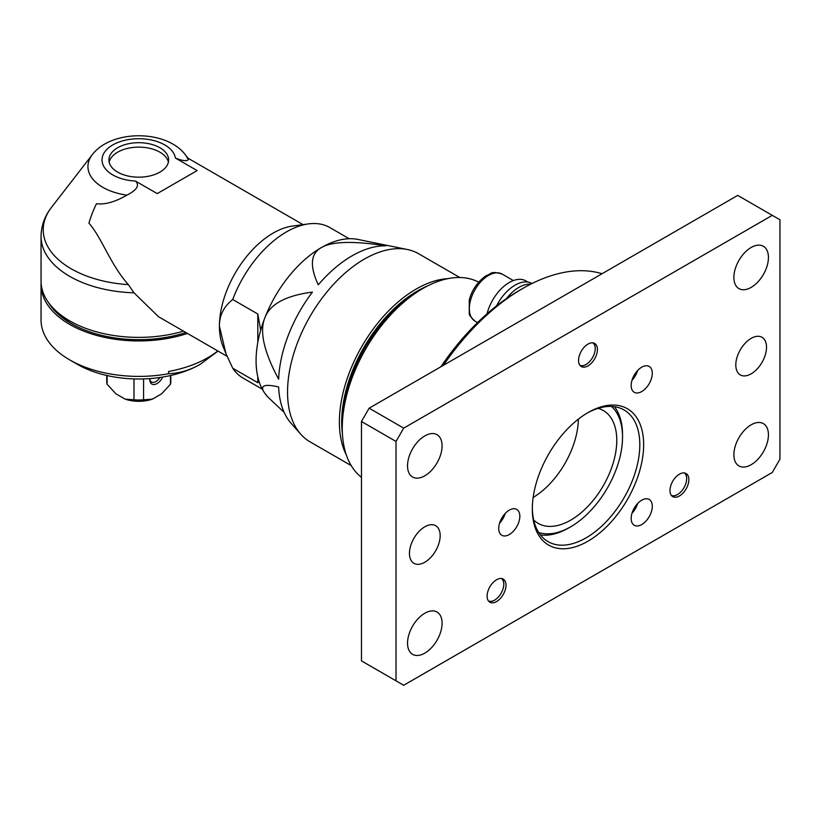 <?xml version="1.0" encoding="UTF-8"?>
<svg xmlns="http://www.w3.org/2000/svg" width="821" height="821" viewBox="0 0 821 821"><rect width="100%" height="100%" fill="white"/><g stroke="black" fill="none" stroke-linecap="round" stroke-linejoin="round"><path stroke-width="1.23" d="M262.31 389.195L243.026 378.06A86.872 50.153 -60 0 1 232.712 368.198L225.97 353.677L219.412 326.183C219.32 315.459 223.753 306.572 232.712 299.521L257.804 314.002L260.688 330.165M257.804 314.002L257.804 342.429M257.804 376.88L257.804 382.689L232.712 368.198M259.077 381.519L257.804 382.689M592.824 342.839A12.962 7.481 -60 0 1 594.999 346.4A12.962 7.481 -60 0 1 595.225 348.597A12.962 7.481 -60 0 1 586.061 364.462A12.962 7.481 -60 0 1 579.883 365.263M593.47 342.952A13.352 7.707 -60 0 1 594.999 346.021A13.352 7.707 -60 0 1 595.225 348.278A13.352 7.707 -60 0 1 595.225 348.443M585.927 364.545A13.352 7.707 -60 0 1 585.784 364.627A13.352 7.707 -60 0 1 580.303 365.766M501.395 578.507A12.962 7.481 -60 0 1 503.786 584.254A12.962 7.481 -60 0 1 494.632 600.13A12.962 7.481 -60 0 1 488.444 600.931M502.031 578.62A13.352 7.707 -60 0 1 503.786 583.936A13.352 7.707 -60 0 1 503.786 584.1M494.488 600.202A13.352 7.707 -60 0 1 494.355 600.284A13.352 7.707 -60 0 1 488.864 601.424M684.262 472.927A12.962 7.481 -60 0 1 686.664 478.674A12.962 7.481 -60 0 1 686.305 481.814A12.962 7.481 -60 0 1 677.499 494.55A12.962 7.481 -60 0 1 671.321 495.35M677.366 494.622A13.352 7.707 -60 0 1 677.222 494.704A13.352 7.707 -60 0 1 671.742 495.843M684.909 473.04A13.352 7.707 -60 0 1 686.664 478.356A13.352 7.707 -60 0 1 686.664 478.52M443.381 365.335A184.612 106.586 -60 0 1 522.71 288.499L518.872 290.716A179.173 103.446 120 0 0 506.403 298.618A179.173 103.446 120 0 0 440.856 366.792M506.403 298.618A33.938 19.591 -60 0 1 530.715 284.158M532.008 283.491L532.029 283.502A33.938 19.591 120 0 0 496.551 305.894M527.903 282.065L525.84 280.874A33.117 19.119 120 0 0 487.079 313.755M611.471 406.436A73.295 42.323 -60 0 1 622.534 437.008L622.534 434.791A76.014 43.882 120 0 0 614.436 406.703M540.413 534.923A76.014 43.882 120 0 0 568.789 527.893L570.708 526.784A73.295 42.323 -60 0 1 538.699 532.49M587.015 413.199A76.014 43.882 -60 0 1 624.073 409.966A76.014 43.882 -60 0 1 639.816 444.766A76.014 43.882 -60 0 1 606.637 521.263A76.014 43.882 -60 0 1 548.059 541.634A76.014 43.882 -60 0 1 532.326 507.932M403.696 428.141L369.142 408.191L361.466 421.491L396.02 441.441L403.696 428.141L772.274 215.348L779.95 219.782L779.95 459.175L772.274 472.475L403.696 685.268L396.02 680.835L396.02 441.441M369.142 408.191L737.72 195.398L772.274 215.348M396.02 680.835L361.466 660.884L361.466 421.491M643.654 444.766A78.734 45.453 120 0 0 587.98 412.624A78.734 45.453 120 0 0 532.316 509.051A78.734 45.453 120 0 0 587.98 541.193A78.734 45.453 120 0 0 643.654 444.766M424.816 475.8A24.435 14.111 -60 0 1 412.594 477.011A24.435 14.111 -60 0 1 408.848 457.43A24.435 14.111 -60 0 1 424.816 435.9A24.435 14.111 -60 0 1 437.029 434.689A24.435 14.111 -60 0 1 440.774 454.27A24.435 14.111 -60 0 1 424.816 475.8M751.153 287.391A24.435 14.111 -60 0 1 738.941 288.602A24.435 14.111 -60 0 1 735.195 269.021A24.435 14.111 -60 0 1 751.153 247.49A24.435 14.111 -60 0 1 763.376 246.279A24.435 14.111 -60 0 1 767.122 265.86A24.435 14.111 -60 0 1 751.153 287.391M424.816 653.126A24.435 14.111 -60 0 1 412.594 654.337A24.435 14.111 -60 0 1 408.848 634.766A24.435 14.111 -60 0 1 424.816 613.236A24.435 14.111 -60 0 1 437.029 612.025A24.435 14.111 -60 0 1 440.774 631.595A24.435 14.111 -60 0 1 424.816 653.126M751.153 464.717A24.435 14.111 -60 0 1 738.941 465.928A24.435 14.111 -60 0 1 735.195 446.347A24.435 14.111 -60 0 1 751.153 424.816A24.435 14.111 -60 0 1 763.376 423.605A24.435 14.111 -60 0 1 767.122 443.186A24.435 14.111 -60 0 1 751.153 464.717M587.98 365.889A13.352 7.707 -60 0 1 581.309 366.556A13.352 7.707 -60 0 1 579.267 355.862A13.352 7.707 -60 0 1 587.98 344.091A13.352 7.707 -60 0 1 594.661 343.435A13.352 7.707 -60 0 1 596.703 354.128A13.352 7.707 -60 0 1 587.98 365.889M504.72 580.488A13.352 7.707 -60 0 1 502.298 595.984A13.352 7.707 -60 0 1 489.87 602.214A13.352 7.707 -60 0 1 488.372 600.828A13.352 7.707 -60 0 1 490.804 585.332A13.352 7.707 -60 0 1 503.222 579.092A13.352 7.707 -60 0 1 504.72 580.488M671.25 484.349A13.352 7.707 -60 0 1 686.099 473.512A13.352 7.707 -60 0 1 687.598 485.806A13.352 7.707 -60 0 1 672.748 496.633A13.352 7.707 -60 0 1 671.25 484.349M751.153 373.832A21.715 12.541 -60 0 1 740.296 374.91A21.715 12.541 -60 0 1 736.971 357.504A21.715 12.541 -60 0 1 751.153 338.375A21.715 12.541 -60 0 1 762.011 337.298A21.715 12.541 -60 0 1 765.346 354.703A21.715 12.541 -60 0 1 751.153 373.832M424.816 562.252A21.715 12.541 -60 0 1 413.958 563.329A21.715 12.541 -60 0 1 410.623 545.924A21.715 12.541 -60 0 1 424.816 526.784A21.715 12.541 -60 0 1 435.674 525.707A21.715 12.541 -60 0 1 438.999 543.112A21.715 12.541 -60 0 1 424.816 562.252M509.277 510.159A14.932 8.621 -60 0 1 516.748 509.42A14.932 8.621 -60 0 1 516.748 526.661A14.932 8.621 -60 0 1 501.816 535.282A14.932 8.621 -60 0 1 499.527 523.316A14.932 8.621 -60 0 1 509.277 510.159M641.735 367.182A14.932 8.621 -60 0 1 649.195 366.443A14.932 8.621 -60 0 1 649.195 383.684A14.932 8.621 -60 0 1 634.274 392.305A14.932 8.621 -60 0 1 631.975 380.339A14.932 8.621 -60 0 1 641.735 367.182M641.735 500.184A14.932 8.621 -60 0 1 649.195 499.445A14.932 8.621 -60 0 1 649.195 516.686A14.932 8.621 -60 0 1 634.274 525.307A14.932 8.621 -60 0 1 631.975 513.341A14.932 8.621 -60 0 1 641.735 500.184M631.996 513.279A14.932 8.621 120 0 0 637.65 503.489M631.996 380.277A14.932 8.621 120 0 0 637.65 370.497M499.537 523.254A14.932 8.621 120 0 0 505.192 513.464M578.374 419.141A65.157 37.622 -60 0 1 533.147 497.475M622.534 437.008A73.295 42.323 -60 0 1 570.708 526.784M598.129 408.355A65.157 37.622 -60 0 1 603.281 410.51A65.157 37.622 -60 0 1 613.277 462.716A65.157 37.622 -60 0 1 570.708 520.134A65.157 37.622 -60 0 1 538.124 523.357A65.157 37.622 -60 0 1 533.681 519.97M361.466 477.36A114.027 65.834 -60 0 1 342.265 428.141A114.027 65.834 -60 0 1 422.887 288.499A114.027 65.834 -60 0 1 478.694 282.178M422.887 288.499L419.049 290.716A108.588 62.694 120 0 0 342.265 423.708L342.265 428.141M522.71 288.499A184.612 106.586 -60 0 1 602.05 273.721M218.037 351.09L200.211 364.308C190.287 370.086 179.737 373.227 168.551 373.719L168.551 371.503A97.73 56.423 -0 0 0 217.801 350.957M168.551 373.719A97.73 56.423 180 0 1 69.672 359.875L77.348 364.308A86.872 50.153 -0 0 0 200.211 364.308L200.211 364.308M69.672 359.875A97.73 56.423 180 0 1 41.05 319.974L41.05 284.507A97.73 56.423 -0 0 0 69.672 324.408A97.73 56.423 -0 0 0 187.455 333.439M41.101 282.732A97.73 56.423 -0 0 0 41.05 284.507M48.418 302.467A95.564 55.171 -0 0 0 71.211 323.515A95.564 55.171 -0 0 0 185.864 332.515M72.186 324.069A92.845 53.601 180 0 1 55.807 310.779M170.46 375.546L170.46 384.279L161.634 393.803L152.398 399.139L143.583 399.796A32.04 18.493 180 0 1 133.987 399.796L125.161 399.139A26.6 15.363 -0 0 0 152.398 399.139M170.819 375.464L170.819 381.508A32.04 18.493 180 0 1 170.46 384.279M125.161 399.139L115.925 393.803L107.11 384.279A32.04 18.493 180 0 1 106.751 381.508L106.751 375.464M107.11 384.279L107.11 375.546M133.987 378.922L133.987 399.796M143.583 399.796L143.583 378.922M149.791 378.594A10.263 5.921 120 0 0 149.761 379.384A10.263 5.921 120 0 0 154.656 384.474A10.263 5.921 120 0 0 162.732 377.055M159.9 377.496A8.631 4.988 -60 0 1 151.557 382.001A8.631 4.988 -60 0 1 149.791 378.676M459.801 277.519L418.628 253.74A108.588 62.694 120 0 0 407.349 249.502A108.588 62.694 120 0 0 364.329 259.118A108.588 62.694 120 0 0 296.504 345.364A108.588 62.694 120 0 0 300.732 434.186A108.588 62.694 120 0 0 310.03 441.831L351.214 465.599M407.349 249.502L393.238 246.628A103.939 60.015 120 0 0 391.689 246.341L357.915 239.424A92.301 53.293 120 0 0 321.339 247.603C331.746 241.384 353.256 240.789 385.849 245.818A103.939 60.015 120 0 0 352.055 255.834A103.939 60.015 120 0 0 318.261 284.846C309.548 266.025 310.574 253.607 321.339 247.603A92.301 53.293 120 0 0 264.824 317.912C269.935 304.17 285.8 295.57 312.432 292.102A103.939 60.015 120 0 0 278.637 379.199C263.952 351.881 259.344 331.458 264.824 317.912A92.301 53.293 120 0 0 264.824 393.28C259.344 385.654 263.952 383.551 278.637 386.978A103.939 60.015 120 0 0 291.178 423.4L300.732 434.186M284.169 412.409L267.769 396.954L264.824 393.28A92.301 53.293 120 0 0 267.287 396.41A92.301 53.293 120 0 0 267.492 396.635M447.866 278.658A108.588 62.694 120 0 0 416.175 289.054A108.588 62.694 120 0 0 346.226 454.69M342.419 433.673A106.966 61.76 -60 0 1 427.751 285.862M225.97 353.677L222.943 346.288A76.014 43.882 -60 0 1 219.412 326.183A76.014 43.882 -60 0 1 292.338 226.093L308.378 223.907A86.872 50.153 -60 0 1 329.898 227.591L349.182 238.726M128.374 284.63A95.554 55.161 180 0 1 51.559 207.272C44.724 216.036 41.214 225.754 41.05 236.448A97.73 56.423 -0 0 0 133.987 292.799L128.374 284.63C110.271 264.444 101.65 237.341 88.925 223.179A76.014 43.882 -60 0 1 96.468 203.721C104.985 204.809 115.135 201.945 126.927 195.131C136.984 190 139.837 185.31 135.486 181.061A36.75 21.213 180 0 1 102.05 159.295A36.75 21.213 180 0 1 137.682 138.728A36.75 21.213 180 0 1 175.386 158.032L197.122 170.583L157.232 193.612L135.486 181.061M41.05 236.448L41.05 280.956A97.73 56.423 -0 0 0 183.473 331.14M133.987 292.799L158.494 316.721L227.078 356.314M188.235 159.736A50.851 29.361 -0 0 0 185.207 154.594L188.204 158.474L188.235 159.736C186.593 161.388 182.303 160.824 175.386 158.032M109.172 162.148A29.864 17.241 180 0 1 117.67 152.172A29.864 17.241 180 0 1 148.406 148.047A29.864 17.241 180 0 1 168.397 162.148M117.67 147.739A29.864 17.241 180 0 1 150.212 144.003A29.864 17.241 180 0 1 168.644 159.931A29.864 17.241 180 0 1 159.9 172.123A29.864 17.241 180 0 1 127.358 175.858A29.864 17.241 180 0 1 108.916 159.931A29.864 17.241 180 0 1 117.67 147.739M232.712 299.521A86.872 50.153 -60 0 1 308.378 223.907M494.263 273.126A27.144 15.671 -60 0 1 502.124 274.07C490.199 270.52 491.584 274.07 486.391 275.569C475.78 282.506 470.392 294.164 469.243 300.342L469.263 313.54C468.914 314.782 470.823 317.296 474.969 321.093A27.144 15.671 -60 0 1 470.217 301.564A27.144 15.671 -60 0 1 494.263 273.126M185.207 154.594C166.078 129.492 111.492 129.492 92.363 154.594A50.851 29.361 -0 0 0 126.927 195.131M474.969 321.093L477.545 322.581M502.124 274.07L513.361 280.566M267.287 396.41L267.769 396.954M303.052 224.636L188.009 158.207M92.363 154.594L51.559 207.272"/></g></svg>
